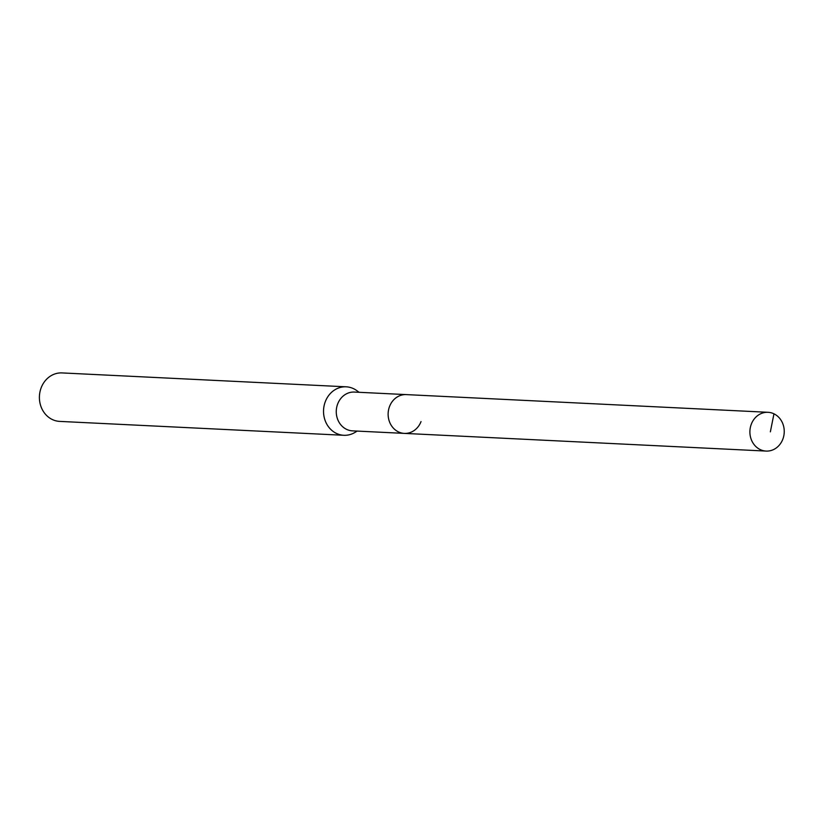 <?xml version="1.0" encoding="UTF-8"?>
<svg xmlns="http://www.w3.org/2000/svg" width="824" height="824" viewBox="0 0 824 824"><rect width="100%" height="100%" fill="white"/><g stroke="black" fill="none" stroke-linecap="round" stroke-linejoin="round"><path stroke-width="1.24" d="M782.8 439.264A19.416 17.17 -87.2 0 1 766.114 451.078A19.416 17.17 -87.2 0 1 751.334 424.113A19.416 17.17 -87.2 0 1 768.009 412.299A19.416 17.17 -87.2 0 1 782.8 439.264M421.033 421.579A19.416 17.17 -87.2 0 1 404.347 433.393L352.497 430.859A19.416 17.17 92.8 0 1 337.706 403.884A19.416 17.17 92.8 0 1 354.392 392.07L406.253 394.603A19.416 17.17 92.8 0 0 389.567 406.428A19.416 17.17 92.8 0 0 404.347 433.393A19.416 17.17 -87.2 0 1 389.567 406.428A19.416 17.17 -87.2 0 1 406.253 394.603L768.009 412.299M346.193 386.817L62.058 372.922A24.267 21.465 92.8 0 0 41.2 387.692A24.267 21.465 92.8 0 0 59.689 421.394L343.824 435.288A24.267 21.465 -87.2 0 1 325.336 401.576A24.267 21.465 -87.2 0 1 346.193 386.817A24.267 21.465 -87.2 0 1 356.926 390.71L359.079 392.306M357.183 431.086L354.887 432.466A24.267 21.465 -87.2 0 1 343.824 435.288M770.358 431.848L773.963 413.823M404.347 433.393L766.114 451.078"/></g></svg>

